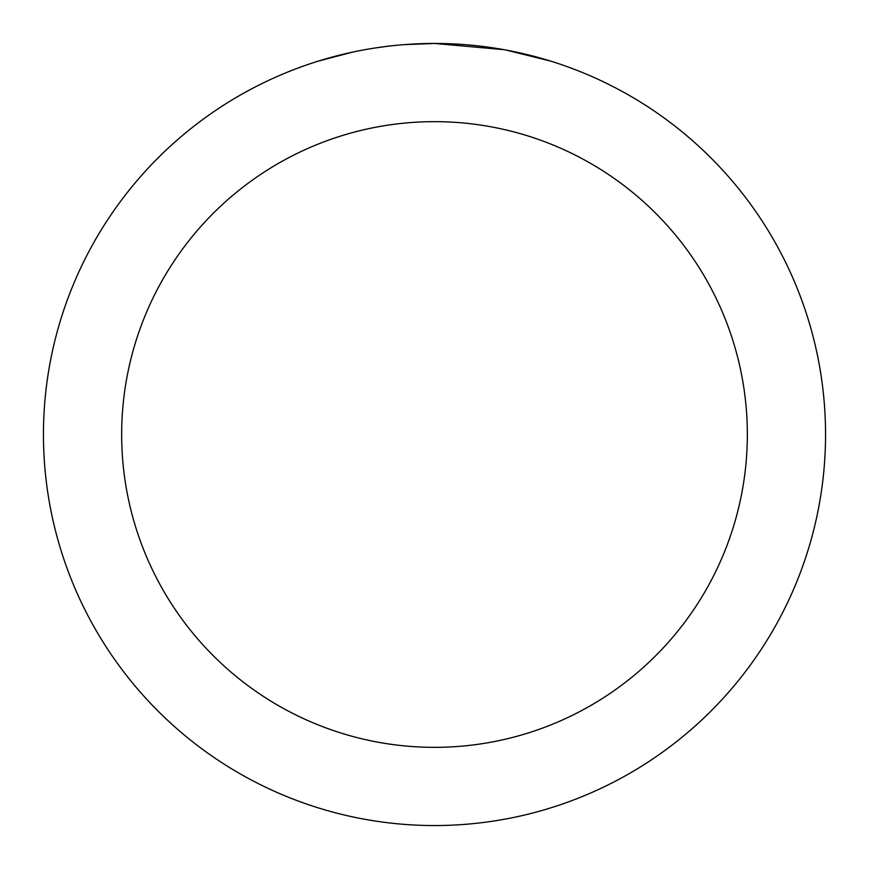 <?xml version="1.0" encoding="UTF-8"?>
<svg xmlns="http://www.w3.org/2000/svg" width="869" height="869" viewBox="0 0 869 869"><rect width="100%" height="100%" fill="white"/><g stroke="black" fill="none" stroke-linecap="round" stroke-linejoin="round"><path stroke-width="1.3" d="M442.299 43.526L447.731 43.678M482.653 46.426L484.305 46.633M503.966 49.674L434.5 43.45A391.05 391.05 0 0 1 825.55 434.5A391.05 391.05 0 0 1 434.5 825.55A391.05 391.05 0 0 1 43.45 434.5A391.05 391.05 0 0 1 434.5 43.45L403.944 44.645M505.812 50.011L550.674 61.112M434.5 121.66A312.84 312.84 0 0 1 747.34 434.5A312.84 312.84 0 0 1 434.5 747.34A312.84 312.84 0 0 1 121.66 434.5A312.84 312.84 0 0 1 434.5 121.66M390.398 45.948L385.63 46.513M318.336 61.112L352.412 52.162M374.713 48.045L385.63 46.524M405.834 44.504L412.058 44.102M376.038 47.849L383.229 46.828"/></g></svg>
